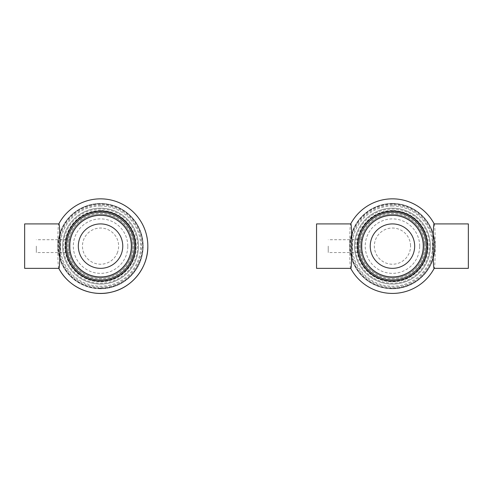 <?xml version="1.0" encoding="UTF-8"?>
<svg xmlns="http://www.w3.org/2000/svg" width="493" height="493" viewBox="0 0 493 493"><rect width="100%" height="100%" fill="white"/><g stroke="black" fill="none" stroke-linecap="round" stroke-linejoin="round"><path stroke-width="0.37" stroke-dasharray="2.46 1.85" d="M140.591 260.717A42.62 42.62 0 0 1 67.892 273.516A42.62 42.62 0 0 1 93.159 204.157A42.62 42.62 0 0 1 140.591 260.717A42.62 42.62 0 0 1 67.892 273.516A42.62 42.62 0 0 1 93.159 204.157A42.62 42.62 0 0 1 140.591 260.717A42.62 42.62 0 0 1 67.892 273.516A42.62 42.62 0 0 1 93.159 204.157A42.62 42.62 0 0 1 140.591 260.717A42.62 42.62 0 0 1 67.892 273.516A42.62 42.62 0 0 1 93.159 204.157A42.62 42.62 0 0 1 140.591 260.717M135.378 258.819A37.074 37.074 0 0 1 72.138 269.954A37.074 37.074 0 0 1 94.12 209.617A37.074 37.074 0 0 1 135.378 258.819A37.074 37.074 0 0 1 72.138 269.954A37.074 37.074 0 0 1 94.12 209.617A37.074 37.074 0 0 1 135.378 258.819M131.267 257.321A32.692 32.692 0 0 1 75.497 267.138A32.692 32.692 0 0 1 94.878 213.931A32.692 32.692 0 0 1 131.267 257.321M117.55 252.324A18.099 18.099 0 0 1 86.682 257.759A18.099 18.099 0 0 1 97.411 228.308A18.099 18.099 0 0 1 117.55 252.324M434.955 242.969A42.62 42.62 0 0 1 373.94 284.516A42.62 42.62 0 0 1 368.468 210.899A42.62 42.62 0 0 1 434.955 242.969A42.62 42.62 0 0 1 373.94 284.516A42.62 42.62 0 0 1 368.468 210.899A42.62 42.62 0 0 1 434.955 242.969A42.62 42.62 0 0 1 373.94 284.516A42.62 42.62 0 0 1 368.468 210.899A42.62 42.62 0 0 1 434.955 242.969A42.62 42.62 0 0 1 373.94 284.516A42.62 42.62 0 0 1 368.468 210.899A42.62 42.62 0 0 1 434.955 242.969M429.421 243.382A37.074 37.074 0 0 1 376.35 279.519A37.074 37.074 0 0 1 371.586 215.484A37.074 37.074 0 0 1 429.421 243.382A37.074 37.074 0 0 1 376.35 279.519A37.074 37.074 0 0 1 371.586 215.484A37.074 37.074 0 0 1 429.421 243.382M425.058 243.708A32.692 32.692 0 0 1 378.248 275.575A32.692 32.692 0 0 1 374.051 219.108A32.692 32.692 0 0 1 425.058 243.708M410.503 244.787A18.099 18.099 0 0 1 384.589 262.43A18.099 18.099 0 0 1 382.266 231.168A18.099 18.099 0 0 1 410.503 244.787M127.779 246.13A27.232 27.232 0 0 0 86.928 222.546A27.232 27.232 0 0 0 86.928 269.714A27.232 27.232 0 0 0 127.779 246.13M419.685 246.13A27.232 27.232 0 0 0 378.84 222.546A27.232 27.232 0 0 0 378.84 269.714A27.232 27.232 0 0 0 419.685 246.13M24.65 268.346L24.65 223.914M58.852 268.346L58.747 268.247C57.478 267.194 57.478 225.067 58.747 224.013L58.852 223.914M100.547 211.103A35.028 35.028 0 0 0 70.209 263.644A35.028 35.028 0 0 0 130.879 263.644A35.028 35.028 0 0 0 100.547 211.103A35.028 35.028 0 0 0 70.209 263.644A35.028 35.028 0 0 0 130.879 263.644A35.028 35.028 0 0 0 100.547 211.103A35.028 35.028 0 0 0 70.209 263.644A35.028 35.028 0 0 0 130.879 263.644A35.028 35.028 0 0 0 100.547 211.103A35.028 35.028 0 0 0 70.209 263.644A35.028 35.028 0 0 0 130.879 263.644A35.028 35.028 0 0 0 100.547 211.103M100.547 223.914A22.216 22.216 0 0 0 81.308 257.235A22.216 22.216 0 0 0 119.787 257.235A22.216 22.216 0 0 0 100.547 223.914M100.547 208.182A37.949 37.949 0 0 0 67.683 265.105A37.949 37.949 0 0 0 133.412 265.105A37.949 37.949 0 0 0 100.547 208.182A37.949 37.949 0 0 0 67.683 265.105A37.949 37.949 0 0 0 133.412 265.105A37.949 37.949 0 0 0 100.547 208.182M100.547 205.002A41.122 41.122 0 0 0 64.928 266.695A41.122 41.122 0 0 0 136.16 266.695A41.122 41.122 0 0 0 100.547 205.002M316.555 268.346L316.555 223.914M350.757 268.346L350.659 268.247C349.389 267.194 349.389 225.067 350.659 224.013L350.757 223.914M434.148 223.914L434.253 224.013C435.522 225.067 435.522 267.194 434.253 268.247L434.148 268.346M468.35 223.914L468.35 268.346M392.453 211.103A35.028 35.028 0 0 0 362.121 263.644A35.028 35.028 0 0 0 422.791 263.644A35.028 35.028 0 0 0 392.453 211.103A35.028 35.028 0 0 0 362.121 263.644A35.028 35.028 0 0 0 422.791 263.644A35.028 35.028 0 0 0 392.453 211.103A35.028 35.028 0 0 0 362.121 263.644A35.028 35.028 0 0 0 422.791 263.644A35.028 35.028 0 0 0 392.453 211.103A35.028 35.028 0 0 0 362.121 263.644A35.028 35.028 0 0 0 422.791 263.644A35.028 35.028 0 0 0 392.453 211.103M392.453 223.914A22.216 22.216 0 0 0 373.213 257.235A22.216 22.216 0 0 0 411.692 257.235A22.216 22.216 0 0 0 392.453 223.914M392.453 208.182A37.949 37.949 0 0 0 359.588 265.105A37.949 37.949 0 0 0 425.317 265.105A37.949 37.949 0 0 0 392.453 208.182A37.949 37.949 0 0 0 359.588 265.105A37.949 37.949 0 0 0 425.317 265.105A37.949 37.949 0 0 0 392.453 208.182M392.453 205.002A41.122 41.122 0 0 0 356.84 266.695A41.122 41.122 0 0 0 428.072 266.695A41.122 41.122 0 0 0 392.453 205.002M36.328 246.13L36.328 252.552L36.328 246.13M70.579 239.709C69.833 239.315 69.833 252.946 70.579 252.552C69.833 252.946 69.833 239.315 70.579 239.709L36.328 239.709M100.547 284.079A37.949 37.949 0 0 1 67.683 227.156A37.949 37.949 0 0 1 133.412 227.156A37.949 37.949 0 0 1 100.547 284.079A37.949 37.949 0 0 1 67.683 227.156A37.949 37.949 0 0 1 133.412 227.156A37.949 37.949 0 0 1 100.547 284.079M100.547 280.868A34.738 34.738 0 0 1 70.462 228.758A34.738 34.738 0 0 1 130.633 228.758A34.738 34.738 0 0 1 100.547 280.868M100.547 276.783A30.652 30.652 0 0 1 73.999 230.804A30.652 30.652 0 0 1 127.089 230.804A30.652 30.652 0 0 1 100.547 276.783A30.652 30.652 0 0 1 73.999 230.804A30.652 30.652 0 0 1 127.089 230.804A30.652 30.652 0 0 1 100.547 276.783M100.547 288.75A42.62 42.62 0 0 1 63.64 224.82A42.62 42.62 0 0 1 137.455 224.82A42.62 42.62 0 0 1 100.547 288.75A42.62 42.62 0 0 1 63.64 224.82A42.62 42.62 0 0 1 137.455 224.82A42.62 42.62 0 0 1 100.547 288.75M328.233 246.13L328.233 252.552L328.233 246.13M362.484 239.709C361.745 239.315 361.745 252.946 362.484 252.552C361.745 252.946 361.745 239.315 362.484 239.709L328.233 239.709M392.453 284.079A37.949 37.949 0 0 1 359.588 227.156A37.949 37.949 0 0 1 425.317 227.156A37.949 37.949 0 0 1 392.453 284.079A37.949 37.949 0 0 1 359.588 227.156A37.949 37.949 0 0 1 425.317 227.156A37.949 37.949 0 0 1 392.453 284.079M392.453 280.868A34.738 34.738 0 0 1 362.367 228.758A34.738 34.738 0 0 1 422.538 228.758A34.738 34.738 0 0 1 392.453 280.868M392.453 276.783A30.652 30.652 0 0 1 365.911 230.804A30.652 30.652 0 0 1 419.001 230.804A30.652 30.652 0 0 1 392.453 276.783A30.652 30.652 0 0 1 365.911 230.804A30.652 30.652 0 0 1 419.001 230.804A30.652 30.652 0 0 1 392.453 276.783M392.453 288.75A42.62 42.62 0 0 1 355.545 224.82A42.62 42.62 0 0 1 429.36 224.82A42.62 42.62 0 0 1 392.453 288.75A42.62 42.62 0 0 1 355.545 224.82A42.62 42.62 0 0 1 429.36 224.82A42.62 42.62 0 0 1 392.453 288.75M140.043 260.514A42.034 42.034 0 0 1 68.336 273.14A42.034 42.034 0 0 1 93.257 204.731A42.034 42.034 0 0 1 140.043 260.514M434.376 243.012A42.034 42.034 0 0 1 374.193 283.993A42.034 42.034 0 0 1 368.795 211.386A42.034 42.034 0 0 1 434.376 243.012M100.547 210.714A35.416 35.416 0 0 0 69.877 263.835A35.416 35.416 0 0 0 131.212 263.835A35.416 35.416 0 0 0 100.547 210.714M100.547 210.517A35.613 35.613 0 0 0 69.704 263.934A35.613 35.613 0 0 0 131.391 263.934A35.613 35.613 0 0 0 100.547 210.517M100.547 206.019A40.112 40.112 0 0 0 65.809 266.183A40.112 40.112 0 0 0 135.279 266.183A40.112 40.112 0 0 0 100.547 206.019M392.453 210.714A35.416 35.416 0 0 0 361.788 263.835A35.416 35.416 0 0 0 423.123 263.835A35.416 35.416 0 0 0 392.453 210.714M392.453 210.517A35.613 35.613 0 0 0 361.609 263.934A35.613 35.613 0 0 0 423.296 263.934A35.613 35.613 0 0 0 392.453 210.517M392.453 206.019A40.112 40.112 0 0 0 357.721 266.183A40.112 40.112 0 0 0 427.191 266.183A40.112 40.112 0 0 0 392.453 206.019M100.547 277.947A31.817 31.817 0 0 1 72.989 230.219A31.817 31.817 0 0 1 128.1 230.219A31.817 31.817 0 0 1 100.547 277.947A31.817 31.817 0 0 1 72.989 230.219A31.817 31.817 0 0 1 128.1 230.219A31.817 31.817 0 0 1 100.547 277.947M100.547 288.165A42.034 42.034 0 0 1 64.145 225.11A42.034 42.034 0 0 1 136.949 225.11A42.034 42.034 0 0 1 100.547 288.165M392.453 277.947A31.817 31.817 0 0 1 364.9 230.219A31.817 31.817 0 0 1 420.011 230.219A31.817 31.817 0 0 1 392.453 277.947A31.817 31.817 0 0 1 364.9 230.219A31.817 31.817 0 0 1 420.011 230.219A31.817 31.817 0 0 1 392.453 277.947M392.453 288.165A42.034 42.034 0 0 1 356.051 225.11A42.034 42.034 0 0 1 428.855 225.11A42.034 42.034 0 0 1 392.453 288.165M100.547 288.454A42.324 42.324 0 0 0 142.871 246.13A42.324 42.324 0 0 0 100.547 203.8A42.324 42.324 0 0 0 58.217 246.13A42.324 42.324 0 0 0 100.547 288.454M392.453 203.8A42.324 42.324 0 0 0 350.129 246.13A42.324 42.324 0 0 0 392.453 288.454A42.324 42.324 0 0 0 434.783 246.13A42.324 42.324 0 0 0 392.453 203.8M70.579 252.552L36.328 252.552M362.484 252.552L328.233 252.552"/><path stroke-width="0.74" d="M58.852 223.914L24.65 223.914L24.65 268.346L58.852 268.346C60.275 269.726 60.275 222.534 58.852 223.914M100.547 211.103A35.028 35.028 0 0 0 70.209 263.644A35.028 35.028 0 0 0 130.879 263.644A35.028 35.028 0 0 0 100.547 211.103A35.028 35.028 0 0 0 70.209 263.644A35.028 35.028 0 0 0 130.879 263.644A35.028 35.028 0 0 0 100.547 211.103M100.547 215.268A30.856 30.856 0 0 0 73.821 261.561A30.856 30.856 0 0 0 127.268 261.561A30.856 30.856 0 0 0 100.547 215.268M100.547 223.914A22.216 22.216 0 0 0 81.308 257.235A22.216 22.216 0 0 0 119.787 257.235A22.216 22.216 0 0 0 100.547 223.914M58.796 268.346A47.291 47.291 0 0 0 147.832 246.13C148.196 267.28 132.555 287.277 111.942 292.022C91.501 297.47 68.324 287.111 58.747 268.247M350.757 223.914L316.555 223.914L316.555 268.346L350.757 268.346C352.181 269.726 352.181 222.534 350.757 223.914M468.35 268.346L468.35 223.914L434.148 223.914C432.725 222.534 432.725 269.726 434.148 268.346L468.35 268.346M392.453 211.103A35.028 35.028 0 0 0 362.121 263.644A35.028 35.028 0 0 0 422.791 263.644A35.028 35.028 0 0 0 392.453 211.103A35.028 35.028 0 0 0 362.121 263.644A35.028 35.028 0 0 0 422.791 263.644A35.028 35.028 0 0 0 392.453 211.103M392.453 215.268A30.856 30.856 0 0 0 365.732 261.561A30.856 30.856 0 0 0 419.179 261.561A30.856 30.856 0 0 0 392.453 215.268M392.453 223.914A22.216 22.216 0 0 0 373.213 257.235A22.216 22.216 0 0 0 411.692 257.235A22.216 22.216 0 0 0 392.453 223.914M100.547 212.267A33.863 33.863 0 0 0 71.22 263.059A33.863 33.863 0 0 0 129.869 263.059A33.863 33.863 0 0 0 100.547 212.267M392.453 212.267A33.863 33.863 0 0 0 363.131 263.059A33.863 33.863 0 0 0 421.78 263.059A33.863 33.863 0 0 0 392.453 212.267M147.832 246.13A47.291 47.291 0 0 0 58.796 223.914M434.204 223.914A47.291 47.291 0 0 0 350.708 223.914M350.708 268.346A47.291 47.291 0 0 0 434.204 268.346"/></g></svg>
